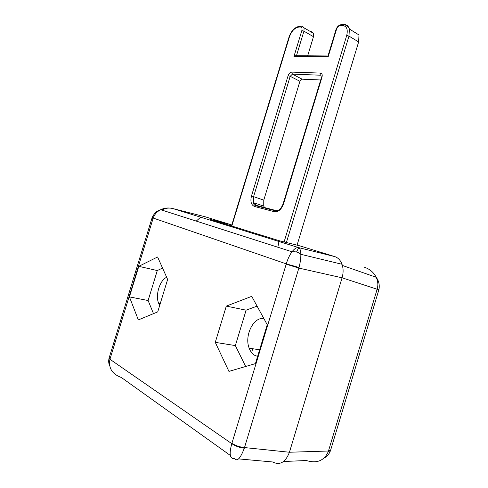 <?xml version="1.0" encoding="UTF-8"?>
<svg xmlns="http://www.w3.org/2000/svg" width="488" height="488" viewBox="0 0 488 488"><rect width="100%" height="100%" fill="white"/><g stroke="black" fill="none" stroke-linecap="round" stroke-linejoin="round"><path stroke-width="0.73" d="M364.566 267.284C369.867 269.114 373.735 272.438 376.181 277.263C377.95 281.094 378.304 284.949 377.255 288.841L328.296 451.571L330.425 450.827M328.296 451.571C324.209 460.77 316.895 463.752 306.348 460.519L283.54 461.508M299.662 245.818L334.713 256.584L299.662 245.818L279.112 240.682L210.584 219.496L230.147 224.462L204.972 216.727L231.776 225.029M230.147 224.462L229.994 225.499L230.147 224.462M377.255 288.841L378.993 289.293L378.871 289.787M244.317 448.185C239.663 447.679 235.484 446.166 231.788 443.653C228.933 454.261 229.891 459.22 234.661 458.531C237.192 461.88 240.407 458.433 244.317 448.185L298.863 268.083L342.076 277.806L289.445 452.242L342.076 277.806C343.46 272.975 343.442 268.467 342.021 264.276C340.502 260.25 338.068 257.682 334.713 256.584C338.428 257.823 340.99 260.781 342.393 265.46C343.436 269.37 343.332 273.487 342.076 277.806L378.865 289.799L330.413 450.869M300.852 254.413L300.852 254.333C300.724 250.484 299.961 248.239 298.565 247.587C296.594 247.3 294.41 248.697 292.007 251.771L291.964 251.832C297.534 251.351 299.236 253.138 300.852 254.413C300.895 258.262 300.291 262.611 299.034 267.461L298.863 268.083L286.188 264.191L231.885 443.348C235.649 445.678 239.858 447.087 244.519 447.569L289.445 452.242C285.48 462.374 279.892 465.625 272.676 461.977C279.892 465.625 285.48 462.374 289.445 452.242L328.467 451.016L330.449 450.363M378.993 289.299C380.109 283.223 377.438 278.929 376.193 277.288L342.558 265.515M109.19 357.82L109.934 359.26L153.147 218.24C154.409 214.476 156.916 211.633 160.662 209.718L160.698 209.7C164.59 207.882 168.696 207.516 173.026 208.608L204.972 216.727M230.336 455.438L121.341 377.486C112.136 374.113 108.33 368.037 109.934 359.26L231.788 443.653L231.885 443.348M257.072 306.135L246.111 310.173L235.356 345.583L245.665 366.482M257.634 356.35L255.017 355.49C252.412 354.087 250.46 351.641 249.161 348.145C244.11 335.677 253.681 316.352 263.916 318.658M215.269 342.356L226.298 306.11L251.729 296.344L267.223 324.715L255.431 363.615L228.939 371.399L215.269 342.356L235.356 345.583M226.298 306.11L246.111 310.173M162.547 268.046L157.288 270.553L148.12 300.523L153.488 313.638M159.728 305.323L158.698 303.396C155.08 295.478 159.771 280.136 166.67 277.282M138.793 266.332L157.6 256.975L167.634 279.441L157.722 311.881L138.336 319.927L129.424 296.899L138.793 266.332L157.288 270.553M129.424 296.899L148.12 300.523M278.953 241.499L277.831 247.227M298.729 247.666L296.527 252.021M291.964 251.832C289.616 255.029 287.719 259.043 286.279 263.88L286.188 264.191M299.034 267.461L286.279 263.88L152.122 217.685C155.422 210.615 159.295 210.481 160.662 209.718M152.122 217.715L152.018 218.057L153.067 218.478M109.263 357.85L110.007 359.009M251.686 352.72L252.607 348.694M171.081 208.199C167.793 207.778 164.718 208.406 161.857 210.066M200.684 217.197L196.249 221.088M264.526 207.546L263.733 206.107L263.782 200.147L299.919 81.282L302.109 79.16L320.701 79.989M297.064 245.165L358.631 41.95L358.991 34.953L349.377 29.024C348.499 26.016 346.632 24.516 343.79 24.534L344.016 24.675M231.8 226.06L289.463 36.74C291.586 31.006 294.721 27.779 298.869 27.053L300.394 26.992C301.877 27.157 302.359 28.359 301.834 30.591L293.953 56.474L295.057 55.705L296.753 55.723M307.708 55.675L313.479 36.698L313.631 33.428L311.429 31.69L310.679 31.714M327.997 55.968L328.168 56.791L336.452 29.506L335.964 29.707C336.988 26.87 338.666 25.205 340.978 24.711L342.161 24.668M238.601 458.891L272.676 461.977M334.713 256.584L298.565 247.587L173.026 208.608M263.782 200.147L253.583 196.646L290.201 76.317L299.919 81.282M286.401 242.499L348.987 36.1L358.631 41.95M336.452 29.506C337.336 27.139 338.684 25.803 340.502 25.504L342.234 25.437C346.639 25.876 348.133 29.219 346.718 35.465L348.987 36.1L349.377 29.024C348.194 26.145 345.974 24.681 342.716 24.65L343.79 24.534M348.908 27.7L348.517 27.456M342.058 24.601L341.386 24.699M302.109 79.16L292.391 74.152L321.037 75.225L320.409 73.084L291.751 72.102L292.391 74.152L290.201 76.317L288.097 75.719L251.485 196.011L253.583 196.646L253.504 202.666L263.733 206.107M296.509 55.589L303.933 31.183L313.479 36.698M301.834 30.591L303.933 31.183L304.103 27.883L301.913 26.145L300.858 26.254L300.394 26.992M298.869 27.053L299.333 26.309L300.492 26.267M300.388 26.206L299.534 26.303M293.953 56.474L328.168 56.791M346.718 35.465L284.101 241.926M342.234 25.437L342.716 24.65L340.978 24.711L340.502 25.504M289.463 36.74L289.079 36.893C291.318 30.756 294.734 27.23 299.333 26.309L300.858 26.254C301.932 26.023 303.011 26.565 304.103 27.883L313.631 33.428M276.94 210.859L276.037 210.554L277.879 210.56M275.915 210.523L256.102 205.344L255.145 205.515L275.067 210.737L276.037 210.554M256.005 205.314L253.504 202.666C253.327 203.642 253.876 204.594 255.145 205.515L254.486 206.461L274.396 211.719L275.067 210.737C278.416 211.286 281.088 208.998 283.089 203.868L283.498 203.935L322.007 77.08L321.543 77.208L283.095 203.862M274.396 211.719C278.331 212.152 281.369 209.559 283.498 203.935M251.485 196.011C250.173 201.507 251.174 204.99 254.486 206.461M291.751 72.102C290.147 72.273 288.933 73.481 288.097 75.719M322.007 77.08C322.556 74.707 322.019 73.377 320.409 73.084M330.37 450.961C329.01 454.279 326.936 456.64 324.154 458.043M109.068 358.192C108.403 360.919 108.617 363.548 109.715 366.061M249.161 348.145L259.61 349.823M158.698 303.396L160.223 303.689M152.006 218.051L109.172 357.82M300.858 254.327L341.838 264.234M292.007 251.771L160.698 209.7M328.21 55.974L294.862 55.705M327.918 56.205L335.964 29.707M231.495 225.962L289.079 36.893M322.062 76.116L321.549 77.183"/></g></svg>
